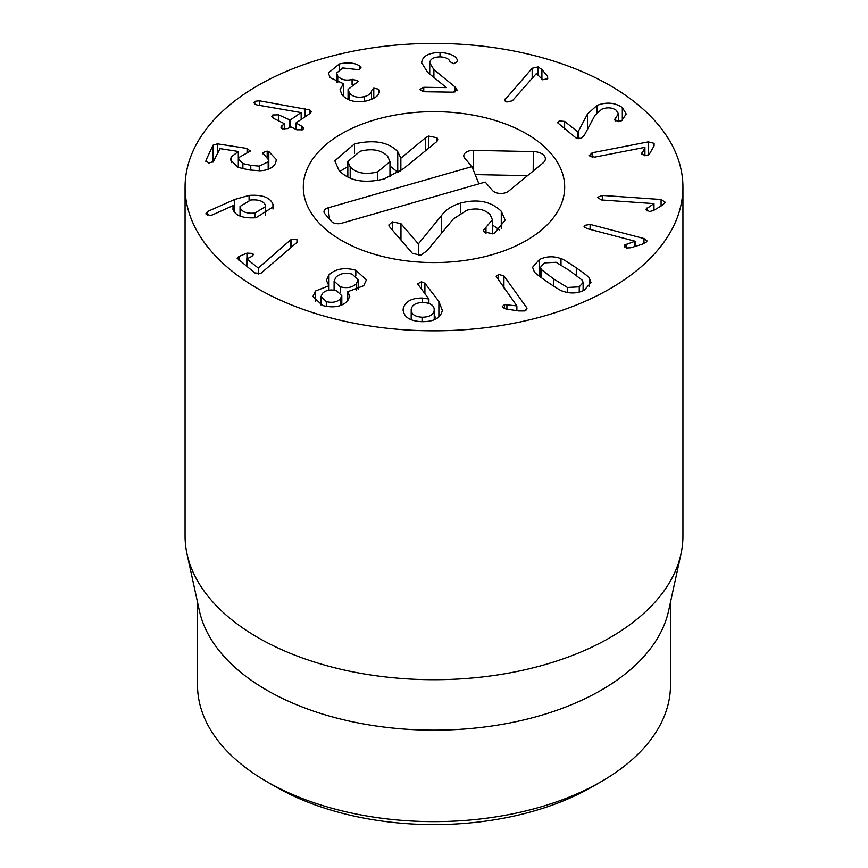 <?xml version="1.0" encoding="UTF-8"?>
<svg xmlns="http://www.w3.org/2000/svg" width="868" height="868" viewBox="0 0 868 868"><rect width="100%" height="100%" fill="white"/><g stroke="black" fill="none" stroke-linecap="round" stroke-linejoin="round"><path stroke-width="1.3" d="M587.506 113.99L596.945 105.462C606.352 101.795 614.815 102.489 622.323 107.545L626.219 114.001L621.781 120.587L620.642 121.151L615.217 120.641L614.566 119.513L618.45 113.773L616.258 110.29C612.103 107.437 607.274 107.079 601.774 109.216L595.025 115.249L584.24 135.419L581.148 138.403L575.929 137.86L557.538 122.692L559.242 120.934L564.623 121.412L578.012 131.979L587.506 113.99L587.506 129.31M615.694 117.831L615.694 120.967M622.323 107.545L622.323 120.207M578.175 131.903L578.175 138.782M578.012 131.979L578.012 138.75M589.177 155.752L592.128 152.79L648.212 141.885L654.081 143.328L653.647 146.714L649.481 153.853L646.66 155.632L641.778 154.352L644.859 147.354L594.656 157.119L589.177 155.752L588.949 155.014M644.913 147.452L644.913 155.795M641.778 154.352L641.81 152.996L641.81 154.406M648.212 141.885L648.212 155.101M592.128 152.79L592.128 157.249M661.08 199.51L665.311 202.277L662.392 205.228L653.3 210.631L649.427 211.542L645.976 209.177L653.973 203.611L601.383 199.955L597.444 197.362L602.327 195.43L661.08 199.51L661.08 206.009M653.973 203.611L653.973 210.23M653.951 203.73L653.951 210.251M647.018 207.951L647.018 210.946M602.327 195.43L602.327 200.02M643.98 238.537L646.996 240.859L646.562 241.912L642.244 244.212L630.743 247.781L626.577 247.977L624.526 245.112L635.061 241.217L586.844 228.555L584.055 226.374L584.446 225.398L590.11 224.4L643.98 238.537L643.98 243.615M635.061 241.217L635.061 246.447M634.985 241.315L634.985 246.469M626.154 244.136L626.154 247.857M624.179 246.056L624.526 245.112L624.526 246.913M590.11 224.4L590.11 229.412M422.065 317.221C429.4 317.167 433.447 314.824 434.228 310.191C434.304 305.558 430.691 303.008 423.41 302.541C416.065 302.563 411.985 304.885 411.193 309.496C411.139 314.151 414.763 316.722 422.065 317.221L422.065 321.681M411.193 309.496L411.182 319.706M434.228 310.191L434.228 319.76L434.228 310.191M438.882 301.424L442.322 310.397C440.716 318.057 433.837 321.811 421.664 321.67C409.609 321.084 403.436 316.863 403.132 309.019C404.835 301.695 411.226 298.039 422.315 298.049L428.901 299.037L417.595 283.858L421.447 281.785L424.908 283.283L438.882 301.424L438.882 316.95M428.901 299.037L428.901 303.453M428.759 299.145L428.759 303.409M422.315 298.049L422.315 302.531M403.099 309.833L403.132 310.614M442.333 309.767L442.322 310.397M436.506 318.654L434.239 315.724M326.303 301.608C332.238 303.073 336.903 302.194 340.31 298.972L341.808 295.717L336.556 290.704C330.524 289.228 325.815 290.118 322.462 293.373L320.986 296.574L326.303 301.608L326.303 306.426M340.31 298.972L340.31 305.536M356.379 283.706L358.202 279.832L352.148 274.136C345.356 272.378 339.941 273.431 335.894 277.283L334.104 281.091L340.234 286.798C347.016 288.556 352.397 287.525 356.379 283.706L356.379 290.248M340.234 286.798L340.234 292.614M328.929 285.778L326.357 280.375L328.961 274.852C335.591 268.722 344.553 267.181 355.826 270.23L366.415 279.876L363.681 285.746L347.808 291.702L349.761 296.335L347.526 301.098C341.818 306.719 333.518 308.194 322.625 305.525L312.903 296.541L315.431 291.04L328.929 285.778L328.929 290.183M328.961 274.852L328.961 290.172M328.831 285.887L328.831 290.194M315.431 291.04L315.431 301.717M347.721 291.811L347.721 300.881M355.826 270.23L355.826 275.894M290.368 240.1L291.572 239.318L296.975 239.709L297.702 240.978L296.932 242.432L260.726 273.463L254.801 272.921L237.159 258.252L238.917 256.505L246.946 253.141L252.718 253.423L253.445 254.639L251.362 256.646L246.848 258.968L258.284 268.06L290.368 240.1L290.368 248.172M258.501 267.962L258.501 274.006M258.284 268.06L258.284 274.017M247.033 258.469L246.848 266.595M296.975 239.709L296.975 242.389M532.16 68.246L538.106 66.912L541.903 69.505L547.578 76.286L547.73 78.706L542.684 79.758L536.391 73.509L512.38 100.775L506.814 102.012L504.731 100.091L532.16 68.246L532.16 78.315M541.903 69.505L541.903 79.433M505.328 98.702L505.328 101.274M454.951 86.865L457.154 90.109L453.204 92.16L423.562 91.715L419.808 89.437L423.758 87.267L446.423 87.603L427.566 72.272L421.642 62.756C422.369 56.214 428.488 52.774 440.011 52.427C450.47 53.23 456.318 55.964 457.544 60.651L457.642 61.52L453.628 63.679L450.047 61.747C448.919 58.72 445.599 57.104 440.076 56.876C433.62 57.038 430.181 59.024 429.747 62.843L433.891 69.614L454.951 86.865L454.951 91.986M429.747 62.843L429.736 74.03M440.011 52.427L440.011 56.876M378.774 89.241L379.229 90.283C380.01 94.612 376.094 98.084 367.457 100.699C356.249 103.108 347.753 101.122 341.981 94.742L340.028 89.697L343.446 83.675L330.187 77.719L328.332 72.977L339.377 63.95C348.22 62.138 354.925 62.789 359.482 65.925L360.697 66.934L358.842 69.722L342.751 67.954L336.578 73.053L337.75 76.015C341.091 79.769 345.865 80.919 352.072 79.476L357.638 80.474L358.05 81.527L348.057 89.458L349.403 92.876C352.625 96.815 357.605 98.062 364.321 96.641C369.193 95.23 371.58 93.202 371.482 90.543L373.772 88.135L378.774 89.241L378.774 93.397M379.273 91.032L379.229 91.758M373.772 88.135L373.772 98.344M371.482 90.543L371.482 99.386M364.321 96.641L364.321 101.339M349.403 92.876L349.403 100.015M352.072 79.476L352.072 84.63M337.75 76.015L337.75 82.493M360.697 68.767L360.697 66.934L361.066 67.878M359.482 65.925L359.482 69.516M339.377 63.95L339.377 69.245M343.446 83.675L343.446 96.337M301.966 126.337L303.681 128.301L302.704 129.733L296.834 129.809L290.921 126.902L287.677 128.572L282.295 128.844L280.874 127.195L284.216 123.592L273.529 118.33L271.793 116.377L272.747 114.967L278.661 114.858L290.172 120.088L301.012 112.58L257.199 104.974L255.376 104.475L253.89 102.695L254.801 101.317L259.358 100.786L309.865 109.954L311.373 111.701L310.277 113.285L295.988 122.952L301.966 126.337L301.966 130.135M305.156 108.728L305.156 116.746M259.358 100.786L259.358 105.353M301.153 112.656L301.153 119.448M278.661 114.858L278.661 120.858M284.324 129.397L284.216 123.592M281.861 125.708L281.861 128.605M295.988 122.952L296.053 129.43M268.82 151.531L276.382 159.603L275.623 162.967C273.246 167.795 267.941 170.399 259.695 170.768L248.693 169.857L237.897 167.329L230.508 159.896L231.246 156.891L238.353 151.466L219.995 148.623L213.409 161.513L208.678 163.119L205.966 160.352L212.975 145.238L217.412 143.849L247.065 148.439L250.201 151.151L238.939 157.488L238.526 159.224L242.888 163.564L250.787 165.332L259.272 166.135L268.179 161.817L268.635 159.929L262.548 152.67L267.192 151.119L268.82 151.531L268.82 169.01M262.407 153.256L262.548 153.799M250.364 150.479L250.201 151.151M205.781 161.112L205.966 161.773M238.353 151.466L238.353 167.491M238.309 151.574L238.309 167.47M231.246 156.891L231.246 162.62M254.877 213.094L265.575 206.573L265.358 205.184C263.557 201.083 258.664 199.358 250.678 200.009L240.035 206.476L240.252 207.875C242.042 211.987 246.913 213.734 254.877 213.094L254.877 217.835M240.252 207.875L240.252 216.121M234.751 199.445L249.073 195.419C262.386 194.53 270.339 197.513 272.943 204.371L273.333 206.768L255.973 217.738C243.148 218.508 235.467 215.774 232.949 209.535L233.08 205.607L212.53 214.863L210.208 215.503L205.824 213.821L207.474 211.532L234.751 199.445L234.751 212.595M249.073 195.419L249.073 200.226M207.474 211.532L207.474 215.264M233.297 205.662L233.297 210.436M526.55 307.478L527.028 308.813L524.446 310.961L518.565 310.939L505.946 309.008L502.68 307.511L502.29 306.491L504.558 304.614L516.872 305.916L496.203 276.436L498.612 274.397L503.928 275.905L526.55 307.478L526.55 309.919M516.872 305.916L516.872 310.679M516.688 305.959L516.688 310.657M506.912 304.538L506.912 309.16M504.558 304.614L504.558 308.704M503.928 275.905L503.928 287.851M553.589 278.888L567.466 287.482L579.249 286.831L583.101 282.491L582.32 280.266L570.037 270.903L556.128 262.288L544.399 262.906L540.525 267.268L541.274 269.492L553.589 278.888L553.589 286.114M547.339 281.916C538.399 275.698 534.037 272.27 534.232 271.63L532.583 267.246L539.44 259.499C546.417 256.223 553.6 255.941 560.988 258.642C562.117 258.642 567.216 261.713 576.287 267.865C585.184 274.06 589.546 277.478 589.361 278.129L591.01 282.523L584.207 290.238C577.177 293.536 569.972 293.829 562.605 291.116C561.455 291.106 556.366 288.046 547.339 281.916M257.98 288.74A248.932 143.719 180 0 1 185.068 187.119A248.932 143.719 180 0 1 434 43.4A248.932 143.719 180 0 1 682.932 187.119A248.932 143.719 180 0 1 529.263 319.901A248.932 143.719 180 0 1 257.98 288.74M526.409 133.77A130.688 75.451 180 0 1 564.688 187.119A130.688 75.451 180 0 1 434 262.57A130.688 75.451 180 0 1 303.312 187.119A130.688 75.451 180 0 1 383.992 117.408A130.688 75.451 180 0 1 526.409 133.77M275.579 786.712L266.78 781.634L275.579 786.712A224.042 129.343 0 0 0 592.421 786.712L601.22 781.634A236.487 136.536 180 0 1 266.78 781.634L266.78 781.634A236.487 136.536 180 0 1 197.513 685.091L197.513 602.175M670.487 602.175L670.487 685.091A236.487 136.536 180 0 1 601.22 781.634M680.989 553.914L668.642 610.649A236.487 136.536 180 0 1 434 730.162A236.487 136.536 180 0 1 199.358 610.649L187.011 553.914A248.932 143.719 0 0 0 257.98 637.611A248.932 143.719 0 0 0 514.713 671.951A248.932 143.719 0 0 0 680.989 553.914A248.932 143.719 0 0 0 682.932 535.99L682.932 187.119M185.068 187.119L185.068 535.99A248.932 143.719 0 0 0 187.011 553.914M354.469 143.914C374.119 139.433 388.538 142.016 397.739 151.629L400.864 158.182L425.537 137.741L428.651 136.092L437.016 137.762L437.754 139.52L436.322 141.961L403.392 168.75L384.123 178.96C363.833 183.766 348.752 180.859 338.9 170.215L334.82 160.797L354.469 143.914L354.469 153.419M389.971 166.07L398.217 172.537M339.93 171.354L347.829 166.602M392.369 221.861L400.962 223.673L418.354 243.908L441.541 215.492C445.794 209.698 452.174 205.553 460.68 203.047C477.617 198.653 491.147 201.387 501.27 211.26L505.187 220.081L494.749 232.96L492.688 233.763L483.997 231.843L483.389 230.346L492.384 219.734L490.16 214.711C484.583 209.145 476.847 207.647 466.951 210.208L453.28 219.018L427.023 250.787L420.687 255.225L412.376 253.337L389.667 226.906L388.799 225.007L392.369 221.861L392.369 230.053M492.384 224.975L499.686 229.966M501.27 211.26L501.27 228.577M441.541 215.492L441.541 233.221M418.636 243.821L418.636 255.583M418.354 243.908L418.354 255.604M485.982 227.21L485.982 233.373M400.506 157.433L400.43 171.039M400.864 158.182L400.864 170.725M425.537 137.741L425.537 150.728M428.651 136.092L428.651 148.2M377.754 171.831L389.971 161.654L387.638 156.251C381.312 149.871 372.122 148.2 360.079 151.271L347.829 161.513L350.195 166.982C356.488 173.285 365.678 174.902 377.754 171.831L377.754 180.425M350.195 166.982L350.195 178.146M341.417 223.282A7.465 4.307 180 0 1 331.402 221.329L324.762 213.604A7.465 4.307 180 0 1 324.122 212.508A7.465 4.307 180 0 1 328.137 207.832L471.953 166.613L464.76 158.247A9.429 5.447 180 0 1 463.946 156.858A9.429 5.447 180 0 1 473.537 150.381L533.364 151.585A12.445 7.183 180 0 1 545.147 160.135A12.445 7.183 180 0 1 543.097 162.913L508.583 191.155A9.429 5.447 180 0 1 492.427 190.428L485.234 182.063L341.417 223.282M527.527 175.651L475.187 174.598M471.953 166.613L478.941 183.864M375.898 119.534A130.688 75.451 180 0 1 564.688 187.119A130.688 75.451 180 0 1 434 262.57A130.688 75.451 180 0 1 303.312 187.119A130.688 75.451 180 0 1 375.898 119.534M596.945 105.462L596.945 112.482M564.623 121.412L564.623 128.952M654.081 143.328L654.081 145.911M584.446 225.398L584.446 227.308M424.908 283.283L424.908 293.959M421.447 281.785L421.447 289.554M291.572 239.318L291.572 247.12M252.718 253.423L252.718 255.886M246.946 253.141L246.946 258.501M238.917 256.505L238.917 260.291M547.578 76.286L547.578 78.858M538.106 66.912L538.106 75.353M433.891 69.614L433.891 77.382M421.642 62.756L421.642 63.483M423.758 87.267L423.758 91.726M352.549 79.346L352.549 84.413M309.865 109.954L309.865 113.556M254.801 101.317L254.801 104.127M290.172 120.088L290.172 126.891M289.348 120.12L289.348 127.444M272.747 114.967L272.747 117.853M267.192 151.119L267.192 156.989M268.179 161.817L268.179 169.271M259.272 166.135L259.272 170.779M250.787 165.332L250.787 170.161M242.888 163.564L242.888 168.772M247.065 148.439L247.065 152.974M217.412 143.849L217.412 152.898M212.975 145.238L212.975 162.153M272.943 204.371L272.943 209.036M498.612 274.397L498.612 280.418M567.466 287.482L567.466 292.473M579.249 286.831L579.249 292.093M541.274 269.492L541.274 277.662M589.361 278.129L589.361 286.603M576.287 267.865L576.287 275.264M560.988 258.642L560.988 264.87M539.44 259.499L539.44 276.306M397.739 151.629L397.739 171.962M460.68 203.047L460.68 212.747M400.962 223.673L400.962 240.045M437.016 137.762L437.016 141.3M533.364 151.585L533.18 171.029M473.537 150.381L473.353 170.063M328.137 207.832L329.547 219.17M618.45 113.773L618.45 121.639M320.986 304.95L320.986 296.574M341.808 304.972L341.808 295.717M358.202 289.543L358.202 279.832M334.104 290.151L334.104 281.091M246.707 258.762L246.707 266.498M348.057 89.458L348.057 99.44M336.578 73.053L336.578 82.091M284.465 123.842L284.465 129.408M295.814 123.18L295.814 129.31M268.635 159.929L268.635 169.086M238.526 159.224L238.526 167.546M265.575 215.492L265.575 206.573M240.035 216.045L240.035 206.476M583.101 290.747L583.101 282.491M540.525 277.109L540.525 267.268M492.384 219.734L492.384 233.85M389.971 176.888L389.971 161.654M347.829 177.061L347.829 161.513"/></g></svg>
